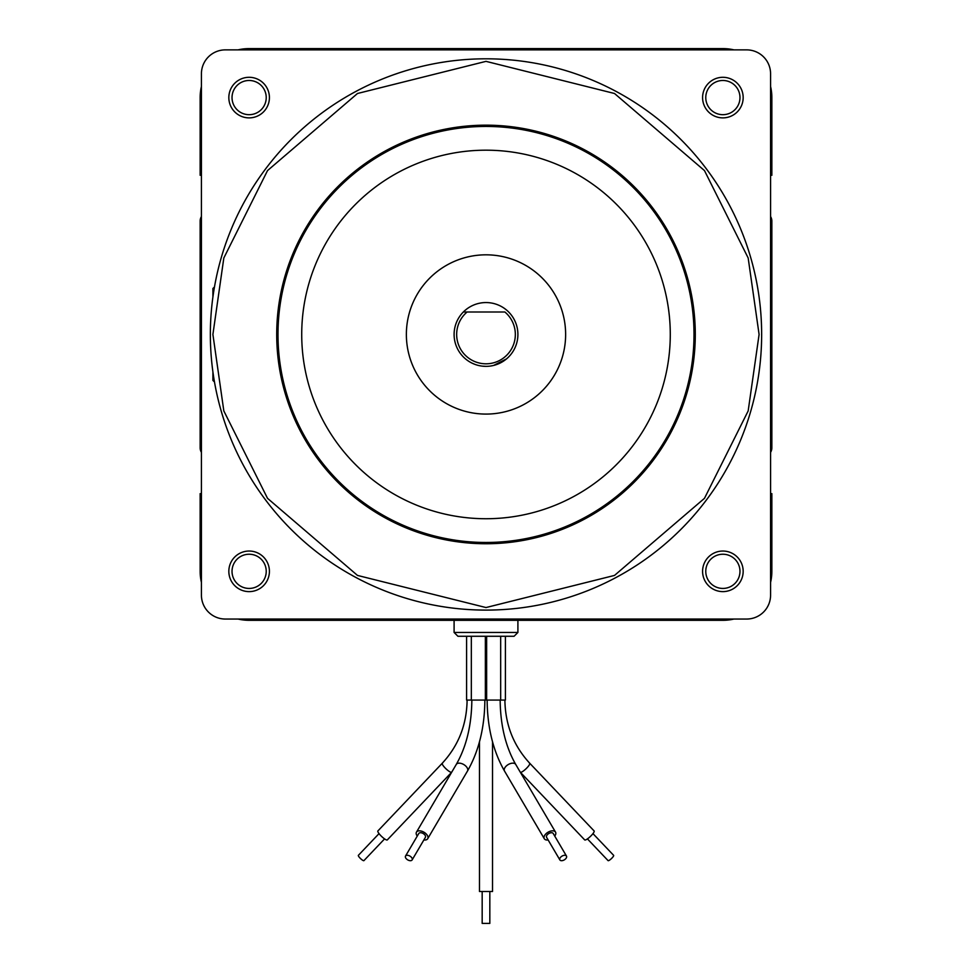 <?xml version="1.0" encoding="UTF-8"?>
<svg xmlns="http://www.w3.org/2000/svg" width="972" height="972" viewBox="0 0 972 972"><rect width="100%" height="100%" fill="white"/><g stroke="black" fill="none" stroke-linecap="round" stroke-linejoin="round"><path stroke-width="1.46" d="M761.647 334.453A275.647 275.647 0 0 1 486 610.1A275.647 275.647 0 0 1 210.353 334.453A275.647 275.647 0 0 1 486 58.806A275.647 275.647 0 0 1 761.647 334.453A275.647 275.647 0 0 0 486 58.806A275.647 275.647 0 0 0 210.353 334.453M454.094 620.318L454.094 632.444L457.921 636.271L514.079 636.271L517.906 632.444L517.906 620.318M379.031 833.624L358.364 855.348A3.827 0.838 43.6 0 0 360.563 858.592A3.827 0.838 43.6 0 0 363.917 860.633L384.572 838.897M442.588 763.154A6.512 1.422 43.6 0 0 442.248 763.263L377.877 830.951A6.512 1.422 43.6 0 0 381.619 836.455A6.512 1.422 43.6 0 0 387.306 839.917L451.676 772.242A6.512 1.422 43.6 0 0 451.773 771.889M482.173 891.494L482.173 923.4L489.827 923.4L489.827 891.494M479.488 741.745L479.488 891.494L492.512 891.494L492.512 741.745M412.128 859.928L425.396 837.366A3.827 2.187 -149.6 0 0 422.091 833.016A3.827 2.187 -149.6 0 0 418.786 833.49L405.531 856.053A3.827 2.187 30.4 0 1 408.835 855.579A3.827 2.187 30.4 0 1 412.128 859.928A3.827 2.187 30.4 0 1 408.835 860.402A3.827 2.187 30.4 0 1 405.531 856.053M417.267 836.09A6.512 3.718 30.4 0 1 416.478 832.129A6.512 3.718 30.4 0 1 422.091 831.339A6.512 3.718 30.4 0 1 427.704 838.727A6.512 3.718 30.4 0 1 423.865 839.966M474.518 700.071L471.845 700.071C471.578 725.306 466.39 746.763 456.257 764.454A6.512 3.718 30.4 0 1 459.161 763.154A6.512 3.718 30.4 0 1 461.87 763.664A6.512 3.718 30.4 0 1 467.483 771.051C478.868 751.064 484.663 727.396 484.858 700.071M566.469 856.053L553.214 833.49A3.827 2.187 149.6 0 0 549.909 833.016A3.827 2.187 149.6 0 0 546.604 837.366L559.872 859.928A3.827 2.187 -30.4 0 1 563.165 855.579A3.827 2.187 -30.4 0 1 566.469 856.053A3.827 2.187 -30.4 0 1 563.165 860.402A3.827 2.187 -30.4 0 1 559.872 859.928M548.135 839.966A6.512 3.718 -30.4 0 1 544.296 838.727A6.512 3.718 -30.4 0 1 549.909 831.339A6.512 3.718 -30.4 0 1 555.522 832.129A6.512 3.718 -30.4 0 1 554.733 836.09M587.428 838.897L608.083 860.633A3.827 0.838 -43.6 0 0 611.437 858.592A3.827 0.838 -43.6 0 0 613.636 855.348L592.969 833.624M504.893 700.071C505.246 724.638 513.532 745.706 529.752 763.263A6.512 1.422 -43.6 0 1 526.545 768.269A6.512 1.422 -43.6 0 1 520.664 772.351A6.512 1.422 -43.6 0 1 520.324 772.242L584.694 839.917A6.512 1.422 -43.6 0 0 590.381 836.455A6.512 1.422 -43.6 0 0 594.123 830.951L529.752 763.263A6.512 1.422 -43.6 0 0 529.412 763.154M705.769 571.329A17.095 17.095 0 0 1 722.876 554.234A17.095 17.095 0 0 1 739.971 571.329A17.095 17.095 0 0 1 722.876 588.437A17.095 17.095 0 0 1 705.769 571.329M702.586 571.329A20.291 20.291 0 0 1 722.876 551.039A20.291 20.291 0 0 1 743.167 571.329A20.291 20.291 0 0 1 722.876 591.62A20.291 20.291 0 0 1 702.586 571.329M705.769 97.589A17.095 17.095 0 0 1 722.876 80.482A17.095 17.095 0 0 1 739.971 97.589A17.095 17.095 0 0 1 722.876 114.684A17.095 17.095 0 0 1 705.769 97.589M702.586 97.589A20.291 20.291 0 0 1 722.876 77.298A20.291 20.291 0 0 1 743.167 97.589A20.291 20.291 0 0 1 722.876 117.879A20.291 20.291 0 0 1 702.586 97.589M232.029 571.329A17.095 17.095 0 0 1 249.124 554.234A17.095 17.095 0 0 1 266.231 571.329A17.095 17.095 0 0 1 249.124 588.437A17.095 17.095 0 0 1 232.029 571.329M228.833 571.329A20.291 20.291 0 0 1 249.124 551.039A20.291 20.291 0 0 1 269.414 571.329A20.291 20.291 0 0 1 249.124 591.62A20.291 20.291 0 0 1 228.833 571.329M232.029 97.589A17.095 17.095 0 0 1 249.124 80.482A17.095 17.095 0 0 1 266.231 97.589A17.095 17.095 0 0 1 249.124 114.684A17.095 17.095 0 0 1 232.029 97.589M228.833 97.589A20.291 20.291 0 0 1 249.124 77.298A20.291 20.291 0 0 1 269.414 97.589A20.291 20.291 0 0 1 249.124 117.879A20.291 20.291 0 0 1 228.833 97.589M214.484 286.947L212.904 288.514L212.904 297.031M570.625 72.122L571.998 72.572M558.195 68.429L563.456 69.911M543.64 64.905L544.782 65.148M535.074 63.216L536.52 63.484M531.49 62.585L533.057 62.852M528.634 62.123L530.068 62.354M524.285 61.479L526.569 61.807M508.49 59.729L510.701 59.924M440.753 62.548L445.443 61.807M418.653 67.165L420.062 66.813M414.4 68.271L416.623 67.676M410.901 69.231L412.298 68.842M406.685 70.47L408.896 69.814M394.559 74.419L397.597 73.374M401.339 72.135L404.413 71.163M277.992 334.453A208.008 208.008 0 0 0 486 542.473A208.008 208.008 0 0 0 694.008 334.453A208.008 208.008 0 0 0 486 126.445A208.008 208.008 0 0 0 277.992 334.453M486 543.749A209.284 209.284 0 0 1 276.716 334.453A209.284 209.284 0 0 1 486 125.169A209.284 209.284 0 0 1 695.284 334.453A209.284 209.284 0 0 1 486 543.749M301.721 334.453A184.279 184.279 0 0 1 486 150.186A184.279 184.279 0 0 1 670.279 334.453A184.279 184.279 0 0 1 486 518.732A184.279 184.279 0 0 1 301.721 334.453M565.631 334.453A79.631 79.631 0 0 1 486 414.084A79.631 79.631 0 0 1 406.369 334.453A79.631 79.631 0 0 1 486 254.822A79.631 79.631 0 0 1 565.631 334.453M486 302.559A31.906 31.906 0 0 1 517.906 334.453A31.906 31.906 0 0 1 486 366.359A31.906 31.906 0 0 1 463.34 312A31.906 31.906 0 0 1 486 302.559M506.521 358.887L493.545 365.46L504.614 360.369M504.893 312A29.354 29.354 0 0 1 486 363.807A29.354 29.354 0 0 1 467.107 312L504.893 312M485.368 636.271L485.368 700.071L486.632 700.071L486.632 636.271M471.335 636.271L471.335 700.071L466.596 700.071L466.596 636.271M485.368 700.071L471.335 700.071M500.665 636.271L500.665 700.071L486.632 700.071M505.404 636.271L505.404 700.071L500.665 700.071M467.107 312L463.34 312L467.107 312M486 366.359L482.233 366.14M475.029 364.415L472.028 363.139M508.757 59.754L506.521 59.571M771.853 493.618L771.853 534.564A8.93 8.93 0 0 0 770.577 529.959M770.577 138.96A8.93 8.93 0 0 0 771.853 134.355L771.853 175.3M200.147 175.3L200.147 134.355A8.93 8.93 0 0 0 201.423 138.96M201.423 529.959A8.93 8.93 0 0 0 200.147 534.564L200.147 493.618M201.423 216.525A8.93 8.93 0 0 0 200.147 221.13L200.147 447.788A8.93 8.93 0 0 0 201.423 452.381M201.423 534.564L200.147 534.564L200.147 571.329A48.989 48.989 0 0 0 201.423 582.435M238.019 619.043A48.989 48.989 0 0 0 249.124 620.318L722.876 620.318A48.989 48.989 0 0 0 733.982 619.043M770.577 452.381A8.93 8.93 0 0 0 771.853 447.788L771.853 221.13A8.93 8.93 0 0 0 770.577 216.525M770.577 582.435A48.989 48.989 0 0 0 771.853 571.329L771.853 534.564L770.577 534.564M770.577 134.355L771.853 134.355L771.853 97.589A48.989 48.989 0 0 0 770.577 86.472M733.982 49.876A48.989 48.989 0 0 0 722.876 48.6L249.124 48.6A48.989 48.989 0 0 0 238.019 49.876M201.423 86.472A48.989 48.989 0 0 0 200.147 97.589L200.147 134.355L201.423 134.355M212.904 371.887L212.904 380.404L214.484 381.972M201.423 73.787L201.423 595.119A23.911 23.911 0 0 0 225.334 619.043L746.666 619.043A23.911 23.911 0 0 0 770.577 595.119L770.577 73.787A23.911 23.911 0 0 0 746.666 49.876L225.334 49.876A23.911 23.911 0 0 0 201.423 73.787M759.096 334.453L748.173 410.925L704.481 498.32L614.511 575.424L486 607.549L357.489 575.424L267.519 498.32L223.827 410.925L212.904 334.453L223.827 257.993L267.519 170.598L357.489 93.494L486 61.358L614.511 93.494L704.481 170.598L748.173 257.993L759.096 334.453M454.094 632.444L517.906 632.444M467.107 700.071C466.754 724.638 458.468 745.706 442.248 763.263A6.512 1.422 43.6 0 0 445.455 768.269A6.512 1.422 43.6 0 0 451.336 772.351A6.512 1.422 43.6 0 0 451.676 772.242L451.701 772.205M544.296 838.727L504.517 771.051A6.512 3.718 -30.4 0 1 510.13 763.664A6.512 3.718 -30.4 0 1 512.839 763.154A6.512 3.718 -30.4 0 1 515.743 764.454C505.61 746.763 500.422 725.306 500.155 700.071M201.423 221.13L200.147 221.13M200.147 447.788L201.423 447.788M249.124 620.318L249.124 619.043M200.147 571.329L201.423 571.329M771.853 571.329L770.577 571.329M722.876 620.318L722.876 619.043M770.577 447.788L771.853 447.788M771.853 221.13L770.577 221.13M771.853 97.589L770.577 97.589M722.876 48.6L722.876 49.876M249.124 48.6L249.124 49.876M201.423 97.589L200.147 97.589M427.704 838.727L467.483 771.051M555.522 832.129L515.743 764.454M504.517 771.051C493.132 751.064 487.337 727.396 487.142 700.071M416.478 832.129L456.257 764.454"/></g></svg>
